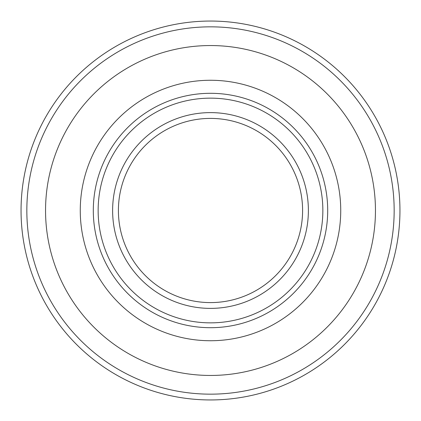 <?xml version="1.0" encoding="UTF-8"?>
<svg xmlns="http://www.w3.org/2000/svg" width="421" height="421" viewBox="0 0 421 421"><rect width="100%" height="100%" fill="white"/><g stroke="black" fill="none" stroke-linecap="round" stroke-linejoin="round"><path stroke-width="0.63" d="M21.05 210.5A189.45 189.45 0 0 0 210.5 399.95A189.45 189.45 0 0 0 399.95 210.5A189.45 189.45 0 0 0 210.5 21.05A189.45 189.45 0 0 0 21.05 210.5A189.45 189.45 0 0 1 210.5 21.05A189.45 189.45 0 0 1 399.95 210.5M210.5 375.453A164.953 164.953 0 0 1 45.547 210.5A164.953 164.953 0 0 1 210.5 45.547A164.953 164.953 0 0 1 375.453 210.5A164.953 164.953 0 0 1 210.5 375.453M210.5 302.594A92.094 92.094 0 0 0 302.594 210.5A92.094 92.094 0 0 0 210.5 118.406A92.094 92.094 0 0 0 118.406 210.5A92.094 92.094 0 0 0 210.5 302.594A92.094 92.094 0 0 1 118.406 210.5A92.094 92.094 0 0 1 210.5 118.406M210.5 322.854A112.354 112.354 0 0 0 322.854 210.5A112.354 112.354 0 0 0 210.5 98.146A112.354 112.354 0 0 0 98.146 210.5A112.354 112.354 0 0 0 210.5 322.854M210.5 93.304A117.196 117.196 0 0 1 327.696 210.5A117.196 117.196 0 0 1 210.5 327.696A117.196 117.196 0 0 1 93.304 210.5A117.196 117.196 0 0 1 210.5 93.304M210.5 80.264A130.236 130.236 0 0 1 340.736 210.5A130.236 130.236 0 0 1 210.5 340.736A130.236 130.236 0 0 1 80.264 210.5A130.236 130.236 0 0 1 210.5 80.264M210.5 394.161A183.661 183.661 0 0 0 394.161 210.5A183.661 183.661 0 0 0 210.5 26.839A183.661 183.661 0 0 0 26.839 210.5A183.661 183.661 0 0 0 210.5 394.161M112.617 210.5A97.882 97.882 0 0 0 210.5 308.382A97.882 97.882 0 0 0 308.382 210.5A97.882 97.882 0 0 0 210.5 112.617A97.882 97.882 0 0 0 112.617 210.5"/></g></svg>
